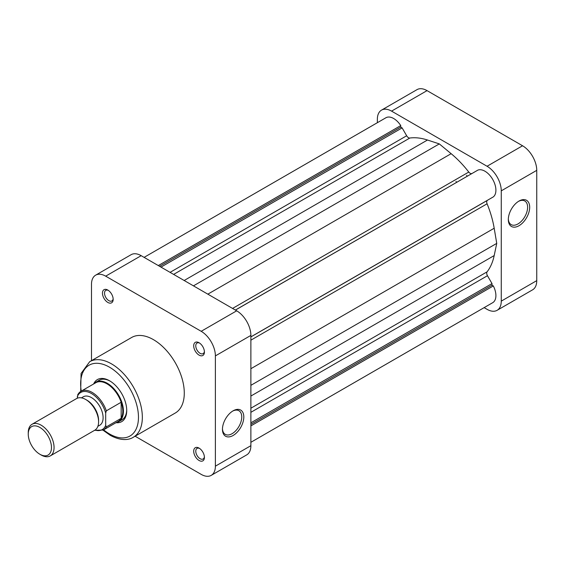 <?xml version="1.0" encoding="UTF-8"?>
<svg xmlns="http://www.w3.org/2000/svg" width="565" height="565" viewBox="0 0 565 565"><rect width="100%" height="100%" fill="white"/><g stroke="black" fill="none" stroke-linecap="round" stroke-linejoin="round"><path stroke-width="0.85" d="M93.649 383.967A24.274 14.012 60 0 1 109.561 380.782L109.561 380.782A24.274 14.012 60 0 1 126.722 410.515A24.274 14.012 60 0 1 116.009 422.698M110.083 381.093A22.812 13.172 -120 0 0 99.186 380.245L95.895 382.145A22.812 13.172 -120 0 0 93.854 383.854M199.064 460.475A7.578 4.372 60 0 1 193.703 451.195A7.578 4.372 60 0 1 199.064 448.102L199.064 448.102A7.578 4.372 60 0 1 199.064 448.109A7.578 4.372 60 0 1 204.417 457.382A7.578 4.372 60 0 1 199.064 460.475M199.607 448.448A6.116 3.531 -120 0 0 197.037 448.398A6.116 3.531 -120 0 0 196.097 453.3A6.116 3.531 -120 0 0 200.095 458.688A6.116 3.531 -120 0 0 203.153 458.992A6.116 3.531 -120 0 0 204.389 456.739M107.816 302.43A7.578 4.372 60 0 1 102.463 293.157A7.578 4.372 60 0 1 107.816 290.064L107.816 290.064A7.578 4.372 60 0 1 113.17 299.337A7.578 4.372 60 0 1 107.816 302.43M108.36 290.41A6.116 3.531 -120 0 0 105.789 290.353A6.116 3.531 -120 0 0 104.857 295.255A6.116 3.531 -120 0 0 108.847 300.644A6.116 3.531 -120 0 0 111.905 300.947A6.116 3.531 -120 0 0 113.141 298.694M199.064 355.11A7.578 4.372 60 0 1 193.703 345.837A7.578 4.372 60 0 1 199.064 342.743L199.064 342.743A7.578 4.372 60 0 1 204.417 352.016A7.578 4.372 60 0 1 199.064 355.11M199.607 343.089A6.116 3.531 -120 0 0 197.037 343.033A6.116 3.531 -120 0 0 196.097 347.934A6.116 3.531 -120 0 0 200.095 353.323A6.116 3.531 -120 0 0 203.153 353.626A6.116 3.531 -120 0 0 204.389 351.374M233.133 435.474A15.107 8.722 -60 0 1 222.455 429.308A15.107 8.722 -60 0 1 233.133 410.811L233.133 410.811A15.107 8.722 -60 0 1 243.812 416.977A15.107 8.722 -60 0 1 233.133 435.474M222.469 428.687A13.645 7.875 120 0 0 225.28 434.365A13.645 7.875 120 0 0 232.102 433.687A13.645 7.875 120 0 0 241.015 421.667A13.645 7.875 120 0 0 238.924 410.734A13.645 7.875 120 0 0 232.603 411.129M133.305 437.261L175.249 413.043A43.625 25.185 -120 0 0 181.937 378.091A43.625 25.185 -120 0 0 153.44 339.65A43.625 25.185 -120 0 0 131.631 337.489L89.687 361.706A43.625 25.185 60 0 1 111.496 363.867A43.625 25.185 60 0 1 139.993 402.308A43.625 25.185 60 0 1 133.305 437.261C129.533 439.768 121.524 441.505 110.126 435.241L103.028 430.184M116.206 422.578A22.812 13.172 -120 0 0 118.707 421.667L121.998 419.767A22.812 13.172 -120 0 0 126.715 409.9M215.385 355.894A20.079 11.59 -120 0 0 201.189 331.302L105.683 276.165A20.079 11.59 -120 0 0 95.647 275.169L131.137 254.681A20.079 11.59 60 0 1 141.179 255.677L236.686 310.814A20.079 11.59 60 0 1 250.881 335.405L215.385 355.894L215.385 466.174L250.881 445.686L250.881 335.405M250.881 445.686A20.079 11.59 60 0 1 246.721 454.874L211.232 475.363A20.079 11.59 -120 0 0 215.385 466.174M95.647 275.169A20.079 11.59 -120 0 0 91.488 284.365L91.488 360.661M211.232 475.363A20.079 11.59 -120 0 1 201.189 474.374L135.113 436.222M519.002 201.055L519.002 201.055A15.107 8.722 -60 0 1 529.68 207.221A15.107 8.722 -60 0 1 519.002 225.725A15.107 8.722 -60 0 1 508.323 219.552A15.107 8.722 -60 0 1 519.002 201.055L519.002 201.055M508.338 218.938A13.645 7.875 120 0 0 511.148 224.609A13.645 7.875 120 0 0 517.971 223.931A13.645 7.875 120 0 0 526.884 211.91A13.645 7.875 120 0 0 524.793 200.978A13.645 7.875 120 0 0 518.472 201.38M455.983 181.443A73.005 42.149 60 0 1 456.64 182.304M466.57 175.334A73.005 42.149 60 0 1 467.22 176.195A73.005 42.149 60 0 0 466.57 175.334M484.134 307.635L487.058 309.323A20.079 11.59 -120 0 0 497.101 310.319A20.079 11.59 -120 0 0 501.261 301.131L536.75 280.636L536.75 170.355L501.261 190.85L501.261 301.131M501.261 190.85A20.079 11.59 -120 0 0 487.058 166.258L522.554 145.77L427.048 90.626L391.559 111.121L487.058 166.258M391.559 111.121A20.079 11.59 -120 0 0 381.516 110.126A20.079 11.59 -120 0 0 377.356 119.314L377.356 122.697M536.75 280.636A20.079 11.59 60 0 1 532.59 289.831L497.101 310.319M381.516 110.126L417.012 89.637A20.079 11.59 60 0 1 427.048 90.626M522.554 145.77A20.079 11.59 60 0 1 536.75 170.355M51.479 447.544A16.427 9.485 -120 0 0 39.868 427.43A16.427 9.485 -120 0 0 28.25 434.132L28.25 432.642A18.25 10.537 60 0 1 32.028 424.287A18.25 10.537 60 0 1 46.097 429.174A18.25 10.537 60 0 1 54.063 447.544A18.25 10.537 60 0 1 50.285 455.899A18.25 10.537 60 0 1 41.153 454.995L39.868 454.253A16.427 9.485 -120 0 0 51.479 447.544M50.285 455.899L94.807 430.191A18.25 10.537 -120 0 0 98.585 421.836L98.585 420.346A16.427 9.485 -120 0 0 86.975 400.232L85.682 399.483A18.25 10.537 -120 0 0 76.558 398.579L32.028 424.287M98.585 421.836A18.25 10.537 -120 0 0 85.682 399.483M97.872 426.314L99.701 425.261A16.427 9.485 -120 0 0 103.105 417.74A16.427 9.485 -120 0 0 95.937 401.207A16.427 9.485 -120 0 0 83.274 396.807L81.445 397.866M122.789 411.221A22.36 12.91 -120 0 0 121.171 402.252A22.36 12.91 -120 0 0 95.796 382.731L80.957 391.298A22.36 12.91 60 0 1 106.333 410.826L121.171 402.252L121.171 418.326A22.36 12.91 -120 0 0 122.789 411.221M118.707 421.667A22.812 13.172 -120 0 0 123.431 411.221A22.812 13.172 -120 0 0 113.473 388.261A22.812 13.172 -120 0 0 95.895 382.145M118.156 421.455A22.36 12.91 -120 0 0 121.171 418.326L106.333 426.893A22.36 12.91 60 0 1 103.317 430.022L118.156 421.455M28.25 434.132A16.427 9.485 -120 0 0 39.868 454.253M106.333 410.826L105.683 413.072L105.683 425.389L106.333 426.893M77.292 398.219L77.942 394.434A22.36 12.91 60 0 1 80.957 391.298L77.666 394.751M144.103 257.365L385.923 117.753A15.516 8.955 60 0 1 400.755 125.592L400.755 127.104L402.118 127.895L406.666 135.762A3.651 2.105 -120 0 0 408.488 137.691A3.651 2.105 -120 0 0 409.844 138.03A79.397 45.843 60 0 1 427.472 140.021L439.309 143.905L451.145 153.687A79.397 45.843 60 0 1 468.773 172.057A3.651 2.105 -120 0 0 470.129 173.278A3.651 2.105 -120 0 0 471.945 173.469M235.365 310.051L476.556 170.87M235.421 310.086L477.863 170.114A15.516 8.955 60 0 1 492.694 179.402A15.516 8.955 60 0 1 493.323 196.888L250.881 336.86M492.009 197.644L250.881 336.924L487.468 200.335A3.651 2.105 -120 0 0 487.094 203.788A79.397 45.843 60 0 1 494.191 228.239L496.741 243.381L494.191 255.571A79.397 45.843 60 0 1 487.094 271.836A3.651 2.105 -120 0 0 487.468 275.72L492.009 283.595L492.009 285.17L493.323 285.932A15.516 8.955 60 0 1 492.694 302.692L250.881 442.303M400.755 125.592L158.306 265.564M400.755 127.104L159.62 266.32M402.118 127.895L160.99 267.111M439.309 143.905L193.449 285.855M496.741 243.381L250.881 385.33M492.009 283.595L250.881 422.811M492.009 285.17L250.881 424.386M493.323 285.932L250.881 425.904M103.621 429.845A40.885 23.603 -120 0 0 109.561 433.984A40.885 23.603 -120 0 0 138.467 417.295A40.885 23.603 -120 0 0 109.561 367.222A40.885 23.603 -120 0 0 81.261 391.121M201.189 331.302L236.686 310.814M141.179 255.677L105.683 276.165M105.683 413.072A21.449 12.381 -120 0 0 91.488 393.523A21.449 12.381 -120 0 0 77.292 396.679M94.984 430.092A21.449 12.381 -120 0 0 105.683 425.389M409.844 138.03L173.625 274.406M406.666 135.762L170.072 272.358M427.472 140.021L184.169 280.494M451.145 153.687L207.835 294.16M468.773 172.057L232.561 308.434M487.468 200.335L250.881 336.924M487.094 203.788L250.881 340.165M494.191 228.239L250.881 368.712M494.191 255.571L250.881 396.044M487.094 271.836L250.881 408.213M487.468 275.72L250.881 412.316M80.675 391.467L81.085 373.451L89.687 361.706M94.574 430.325L103.317 430.022"/></g></svg>
